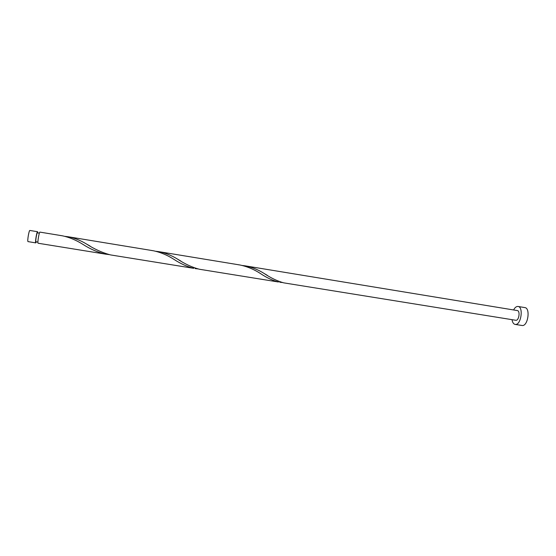 <?xml version="1.0" encoding="UTF-8"?>
<svg xmlns="http://www.w3.org/2000/svg" width="556" height="556" viewBox="0 0 556 556"><rect width="100%" height="100%" fill="white"/><g stroke="black" fill="none" stroke-linecap="round" stroke-linejoin="round"><path stroke-width="0.83" d="M35.779 242.889L27.981 241.603C27.161 241.054 29.037 230.01 29.871 230.462L37.593 231.727C36.835 231.289 34.972 242.319 35.716 242.847L36.355 241.839M37.808 232.908L37.593 231.727M37.467 232.888L37.412 232.846C36.807 232.498 35.313 241.304 35.911 241.742L36.022 241.756M512.02 319.693C512.5 322.48 513.535 324.051 515.134 324.419L515.579 324.447C521.16 324.76 523.62 306.87 518.053 306.467L517.497 306.446C516.044 306.62 514.752 307.795 513.605 309.963M515.134 324.419L522.411 325.538C528.075 325.865 530.521 308.017 524.878 307.6L518.053 306.467M245.224 265.851L517.344 310.575C520.353 310.797 519.04 320.444 516.017 320.312L283.768 282.858C277.402 281.121 270.848 277.986 264.107 273.455C258.179 269.695 251.889 267.165 245.224 265.851L242.52 265.504M238.176 264.732L239.845 264.969C247.441 266.567 254.572 269.597 261.23 274.052C267.089 277.924 272.85 280.571 278.5 282.003L199.27 269.229C192.015 267.283 184.752 263.898 177.475 259.089C171.505 255.392 165.292 252.91 158.835 251.66L155.993 251.298M279.744 282.233L282.399 282.538M151.51 250.492L153.185 250.728C160.573 252.264 167.662 255.253 174.459 259.687C180.86 263.843 187.289 266.727 193.738 268.333L110.554 254.919C102.311 252.737 94.277 249.095 86.451 243.994C80.46 240.359 74.344 237.947 68.103 236.745L65.115 236.376M60.472 235.529L62.161 235.765C69.326 237.245 76.36 240.185 83.268 244.584C90.239 249.039 97.397 252.167 104.75 253.981L109.171 254.613M40.004 232.165L39.935 232.116C39.198 231.678 37.335 242.701 38.058 243.229L106.252 254.252M195.107 268.583L197.887 268.916M35.959 241.77L37.912 242.089M39.935 232.116L62.161 235.765M68.103 236.745L153.185 250.728M158.835 251.66L239.845 264.969M37.412 232.846L39.365 233.166M264.107 273.455L267.346 275.38M177.475 259.089L180.888 261.07M86.451 243.994L90.023 246.03"/></g></svg>
